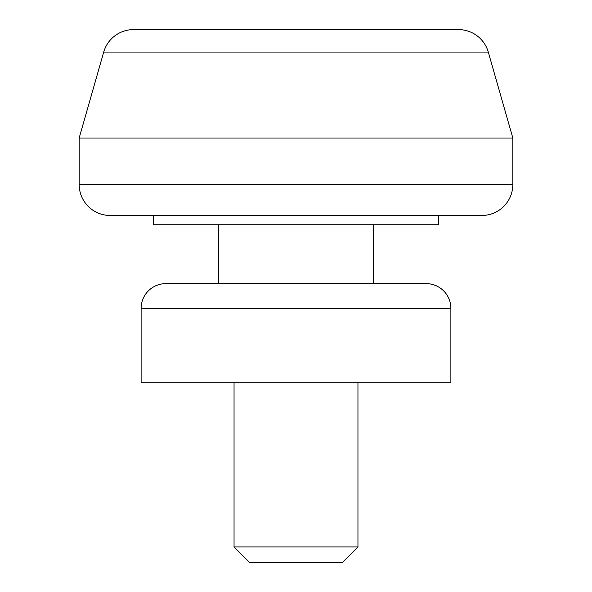 <?xml version="1.0" encoding="UTF-8"?>
<svg xmlns="http://www.w3.org/2000/svg" width="592" height="592" viewBox="0 0 592 592"><rect width="100%" height="100%" fill="white"/><g stroke="black" fill="none" stroke-linecap="round" stroke-linejoin="round"><path stroke-width="0.89" d="M458.497 29.6A30.976 30.976 0 0 1 488.282 52.066L512.835 138.017L512.835 184.482A30.976 30.976 0 0 1 481.858 215.458L110.142 215.458A30.976 30.976 0 0 1 79.165 184.482L79.165 138.017L79.165 184.482L512.835 184.482L79.165 184.482A30.976 30.976 0 0 0 110.142 215.458L481.858 215.458A30.976 30.976 0 0 0 512.835 184.482L512.835 138.017L79.165 138.017L103.718 52.066L79.165 138.017L512.835 138.017L488.282 52.066L103.718 52.066A30.976 30.976 0 0 1 133.503 29.6L458.497 29.6L133.503 29.6A30.976 30.976 0 0 0 103.718 52.066L488.282 52.066A30.976 30.976 0 0 0 458.497 29.6L136.626 29.6M438.494 224.753L438.494 215.458L438.494 224.753L153.506 224.753L438.494 224.753M153.506 215.458L153.506 224.753L153.506 215.458M373.441 283.612L373.441 224.753L373.441 283.612M218.559 224.753L218.559 283.612L218.559 224.753M426.099 283.612L165.901 283.612A24.783 24.783 0 0 0 141.118 308.388L450.882 308.388A24.783 24.783 0 0 0 426.099 283.612A24.783 24.783 0 0 1 450.882 308.388L141.118 308.388L141.118 382.735L450.882 382.735L450.882 308.388L450.882 382.735L141.118 382.735L141.118 308.388A24.783 24.783 0 0 1 165.901 283.612L426.099 283.612M357.953 546.912L342.465 562.4L249.535 562.4L234.047 546.912L234.047 382.735L234.047 546.912L357.953 546.912L357.953 382.735L357.953 546.912L234.047 546.912L249.535 562.4L342.465 562.4L357.953 546.912"/></g></svg>
